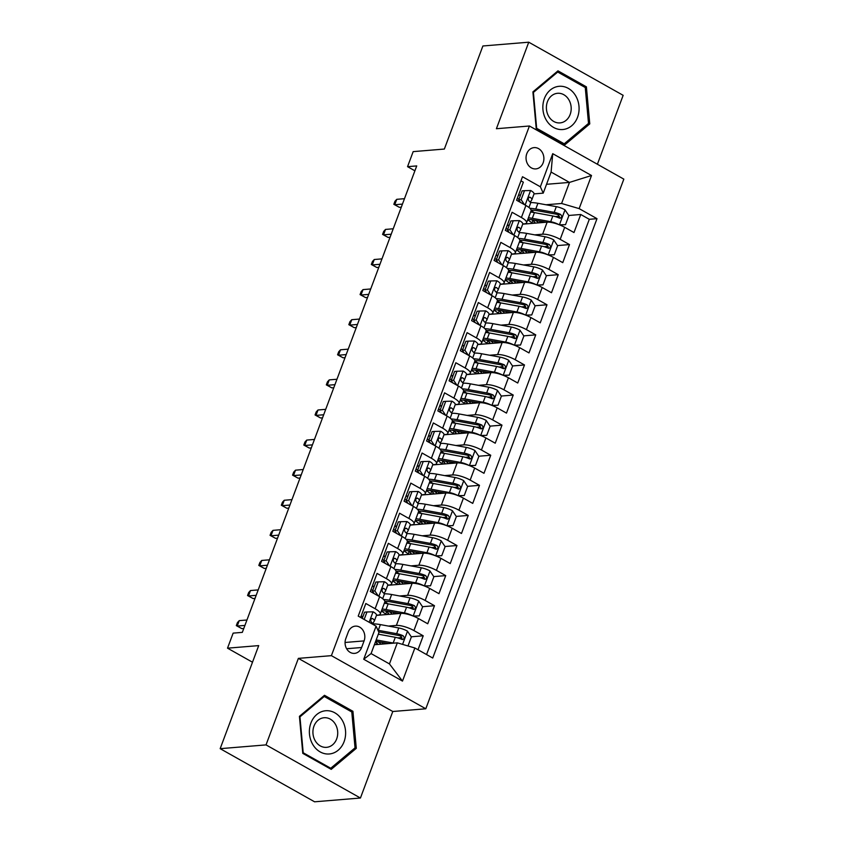 <?xml version="1.0" encoding="UTF-8"?>
<svg xmlns="http://www.w3.org/2000/svg" width="844" height="844" viewBox="0 0 844 844"><rect width="100%" height="100%" fill="white"/><g stroke="black" fill="none" stroke-linecap="round" stroke-linejoin="round"><path stroke-width="1.27" d="M526.804 153.661A10.677 8.915 85.3 0 0 535.845 168.905A10.677 8.915 85.3 0 0 543.135 162.85A10.677 8.915 85.3 0 0 534.094 147.616A10.677 8.915 85.3 0 0 526.804 153.661M597.394 164.242L623.157 95.33L528.755 42.2L482.895 45.977L444.355 149.05L413.17 151.625L407.546 166.669L414.889 170.804M425.798 708.781L623.832 179.128L529.42 125.999L331.397 655.651L425.798 708.781L392.787 711.503L298.375 658.373L266.029 744.893L360.43 798.023L392.787 711.503M360.43 798.023L314.58 801.8L220.168 748.67L258.707 645.607L227.521 648.171L252.493 662.224M266.029 744.893L220.168 748.67M520.959 180.848L523.343 182.188L516.591 200.239L525.907 205.482L521.402 217.52A13.356 3.619 20.5 0 1 526.572 222.795A13.356 3.619 20.5 0 1 524.272 223.871L522.784 223.987M521.402 217.52L512.086 212.277L505.334 230.338L514.65 235.571L510.156 247.608A13.356 3.619 20.5 0 1 515.315 252.894A13.356 3.619 20.5 0 1 513.015 253.96L511.527 254.086M510.156 247.608L500.84 242.376L494.088 260.427L503.404 265.67L498.899 277.708A13.356 3.619 20.5 0 1 504.068 282.983A13.356 3.619 20.5 0 1 501.769 284.059L500.281 284.175M498.899 277.708L489.583 272.464L482.831 290.526L492.147 295.759L487.653 307.796A13.356 3.619 20.5 0 1 492.812 313.082A13.356 3.619 20.5 0 1 490.512 314.147L489.024 314.274M487.653 307.796L478.337 302.563L471.585 320.614L480.901 325.858L476.396 337.895A13.356 3.619 20.5 0 1 481.565 343.17A13.356 3.619 20.5 0 1 479.265 344.246L477.778 344.363M476.396 337.895L467.08 332.652L460.328 350.714L469.644 355.946L465.149 367.984A13.356 3.619 20.5 0 1 470.308 373.27A13.356 3.619 20.5 0 1 468.009 374.335L466.521 374.462M465.149 367.984L455.834 362.751L449.082 380.802L458.397 386.046L453.893 398.083A13.356 3.619 20.5 0 1 459.062 403.358A13.356 3.619 20.5 0 1 456.762 404.434L455.275 404.55M453.893 398.083L444.577 392.84L437.825 410.901L447.141 416.134L442.646 428.172A13.356 3.619 20.5 0 1 447.805 433.457A13.356 3.619 20.5 0 1 445.505 434.523L444.018 434.649M442.646 428.172L433.331 422.939L426.579 440.99L435.894 446.233L431.389 458.271A13.356 3.619 20.5 0 1 436.559 463.546A13.356 3.619 20.5 0 1 434.259 464.622L432.772 464.738M431.389 458.271L422.074 453.028L415.322 471.089L424.637 476.322L420.143 488.359A13.356 3.619 20.5 0 1 425.302 493.645A13.356 3.619 20.5 0 1 423.002 494.711L421.515 494.837M420.143 488.359L410.828 483.127L404.076 501.178L413.391 506.421L408.886 518.459A13.356 3.619 20.5 0 1 414.056 523.734A13.356 3.619 20.5 0 1 411.756 524.81L410.268 524.926M408.886 518.459L399.571 513.215L392.819 531.277L402.134 536.51L397.64 548.547A13.356 3.619 20.5 0 1 402.799 553.833A13.356 3.619 20.5 0 1 400.499 554.898L399.012 555.025M397.64 548.547L388.324 543.314L381.572 561.365L390.888 566.609L386.383 578.646A13.356 3.619 20.5 0 1 391.553 583.921A13.356 3.619 20.5 0 1 389.253 584.997L387.765 585.114M386.383 578.646L377.068 573.403L370.316 591.465L379.631 596.697A13.356 3.619 20.5 0 1 384.801 601.983L380.296 614.021A13.356 3.619 20.5 0 1 377.996 615.086L376.508 615.213M418.012 649.753L423.224 635.806L411.25 636.787M401.881 637.568L397.798 637.906M364.175 619.454L366.971 611.974L373.196 611.837A8.841 2.395 20.5 0 1 376.498 615.265A8.841 2.395 20.5 0 1 376.435 615.392L400.868 613.388A13.356 3.619 20.5 0 1 418.413 618.525L427.729 623.769L434.481 605.707L422.506 606.699M413.138 607.469L409.055 607.807M387.691 585.303L412.125 583.299A13.356 3.619 -159.5 0 1 429.67 588.437L438.975 593.67L445.727 575.619L433.753 576.6M424.384 577.38L420.301 577.718M389.474 551.786L387.09 551.987L383.714 561.017L386.098 560.817L389.474 551.786L395.699 551.649A8.841 2.395 20.5 0 1 399.001 555.078A8.841 2.395 20.5 0 1 398.938 555.194L423.371 553.2A13.356 3.619 -159.5 0 1 440.916 558.338L450.232 563.581L456.984 545.519L445.01 546.511M435.641 547.281L431.558 547.619M400.721 521.697L398.336 521.887L394.96 530.918L397.345 530.718L400.721 521.697L406.956 521.56A8.841 2.395 20.5 0 1 410.247 524.979A8.841 2.395 20.5 0 1 410.184 525.105L434.628 523.101A13.356 3.619 -159.5 0 1 452.173 528.249L461.478 533.482L468.23 515.431L456.256 516.412M446.887 517.193L442.805 517.53M421.451 495.027L445.875 493.012A13.356 3.619 -159.5 0 1 463.419 498.15L472.735 503.393L479.487 485.332L467.513 486.323M458.144 487.093L454.061 487.431M423.224 461.51L420.839 461.7L417.463 470.73L419.848 470.53L423.224 461.51L429.459 461.373A8.841 2.395 20.5 0 1 432.75 464.791A8.841 2.395 20.5 0 1 432.687 464.917L457.131 462.913A13.356 3.619 -159.5 0 1 474.676 468.061L483.981 473.294L490.733 455.243L478.759 456.224M469.391 457.005L465.308 457.342M434.481 431.411L432.096 431.611L428.72 440.642L431.105 440.441L434.481 431.411L440.705 431.273A8.841 2.395 20.5 0 1 444.007 434.702A8.841 2.395 20.5 0 1 443.944 434.818L468.378 432.824A13.356 3.619 -159.5 0 1 485.922 437.962L495.238 443.205L501.99 425.144L490.016 426.136M480.647 426.906L476.565 427.243M445.727 401.322L443.343 401.512L439.967 410.543L442.351 410.342L445.727 401.322L451.962 401.185A8.841 2.395 20.5 0 1 455.254 404.603A8.841 2.395 20.5 0 1 455.19 404.73L479.635 402.725A13.356 3.619 -159.5 0 1 497.179 407.874L506.484 413.106L513.236 395.055L501.262 396.036M491.894 396.817L487.811 397.155M456.984 371.223L454.599 371.423L451.223 380.454L453.608 380.254L456.984 371.223L463.208 371.086A8.841 2.395 20.5 0 1 466.51 374.514A8.841 2.395 20.5 0 1 466.447 374.63L490.881 372.637A13.356 3.619 -159.5 0 1 508.426 377.774L517.741 383.018L524.493 364.956L512.519 365.948M503.151 366.718L499.068 367.056M468.23 341.134L465.846 341.324L462.47 350.355L464.854 350.154L468.23 341.134L474.465 340.997A8.841 2.395 20.5 0 1 477.757 344.415A8.841 2.395 20.5 0 1 477.693 344.542L502.138 342.537A13.356 3.619 -159.5 0 1 519.682 347.686L528.988 352.919L535.74 334.868L523.765 335.849M514.397 336.629L510.314 336.967M479.487 311.035L477.103 311.236L473.727 320.266L476.111 320.066L479.487 311.035L485.711 310.898A8.841 2.395 20.5 0 1 489.014 314.327A8.841 2.395 20.5 0 1 488.95 314.443L513.384 312.449A13.356 3.619 -159.5 0 1 530.929 317.587L540.244 322.83L546.996 304.768L535.022 305.76M525.654 306.53L521.571 306.868M500.207 284.365L524.641 282.35A13.356 3.619 -159.5 0 1 542.186 287.498L551.491 292.731L558.243 274.68L546.268 275.661M536.9 276.442L532.817 276.769M501.99 250.847L499.606 251.048L496.23 260.079L498.614 259.878L501.99 250.847L508.215 250.71A8.841 2.395 20.5 0 1 511.517 254.139A8.841 2.395 20.5 0 1 511.453 254.255L535.887 252.261A13.356 3.619 -159.5 0 1 553.432 257.399L562.748 262.642L569.5 244.581L557.525 245.572M548.157 246.342L544.074 246.68M509.301 225.105L507.233 225.274M498.055 255.194L495.977 255.363M486.798 285.293L484.73 285.462M475.552 315.382L473.473 315.55M464.295 345.481L462.227 345.65M453.049 375.569L450.97 375.738M441.792 405.669L439.724 405.837M430.546 435.757L428.467 435.926M419.289 465.856L417.221 466.025M408.042 495.945L405.964 496.114M396.786 526.044L394.718 526.213M385.539 556.133L383.461 556.301M374.282 586.232L372.215 586.401M227.521 648.171L233.144 633.127L242.323 632.367L416.725 165.92L407.546 166.669M361.612 647.517L364.091 640.902A10.35 8.63 85.3 0 0 355.324 626.132A10.35 8.63 85.3 0 0 348.266 631.998L345.797 638.623A10.35 8.63 85.3 0 0 354.554 653.383A10.35 8.63 85.3 0 0 361.612 647.517L346.631 648.751M543.23 193.139L540.36 186.788L522.499 176.734L358.225 616.109L376.086 626.164L378.956 632.504L371.075 653.572L389.443 663.911L397.324 642.843L414.868 647.981L432.729 658.035L597.003 218.659L579.142 208.616L561.598 203.478L569.478 182.41L551.1 172.07L543.23 193.139L534.03 193.898M540.36 186.788L552.736 153.682L591.517 175.51L579.142 208.616M414.868 647.981L402.493 681.087L363.711 659.259L376.086 626.164M534.727 234.854L542.639 234.199A13.356 3.619 20.5 0 1 560.184 239.348L569.5 244.581M507.16 225.464L509.227 225.295M513.236 220.759L510.852 220.949L507.476 229.979L509.86 229.779L513.236 220.759L519.471 220.622A8.841 2.395 20.5 0 1 522.763 224.04A8.841 2.395 20.5 0 1 522.7 224.166L547.144 222.162L542.639 234.199M523.47 264.953L531.393 264.299A13.356 3.619 20.5 0 1 548.938 269.436L558.243 274.68M495.913 255.553L497.981 255.384M512.224 295.041L520.136 294.387A13.356 3.619 20.5 0 1 537.681 299.536L546.996 304.768M484.656 285.652L486.724 285.483M500.967 325.14L508.89 324.486A13.356 3.619 20.5 0 1 526.434 329.624L535.74 334.868M473.41 315.74L475.478 315.572M489.72 355.229L497.633 354.575A13.356 3.619 20.5 0 1 515.178 359.723L524.493 364.956M462.153 345.84L464.221 345.671M478.464 385.328L486.387 384.674A13.356 3.619 20.5 0 1 503.931 389.812L513.236 395.055M450.896 375.928L452.975 375.759M467.217 415.417L475.13 414.763A13.356 3.619 20.5 0 1 492.674 419.911L501.99 425.144M439.65 406.027L441.718 405.858M455.96 445.516L463.883 444.862A13.356 3.619 20.5 0 1 481.428 450L490.733 455.243M428.393 436.116L430.472 435.947M444.714 475.605L452.627 474.95A13.356 3.619 20.5 0 1 470.171 480.099L479.487 485.332M417.147 466.215L419.215 466.046M433.457 505.704L441.38 505.05A13.356 3.619 20.5 0 1 458.925 510.187L468.23 515.431M405.89 496.304L407.968 496.135M422.211 535.792L430.123 535.138A13.356 3.619 20.5 0 1 447.668 540.287L456.984 545.519M394.644 526.403L396.712 526.234M410.954 565.891L418.877 565.237A13.356 3.619 20.5 0 1 436.422 570.375L445.727 575.619M383.387 556.491L385.465 556.323M399.708 595.98L407.62 595.336A13.356 3.619 20.5 0 1 425.165 600.474L434.481 605.707M372.141 586.591L374.208 586.422M363.036 616.32L360.958 616.489M360.884 616.69L362.962 616.51M388.451 626.079L396.374 625.425A13.356 3.619 20.5 0 1 413.919 630.563L423.224 635.806M426.558 654.564L589.302 219.303L580.746 214.492L568.772 215.473M547.144 222.162A13.356 3.619 -159.5 0 1 564.689 227.31L573.994 232.543L580.746 214.492M360.599 617.449L365.821 603.502L375.126 608.735A13.356 3.619 20.5 0 1 380.296 614.021M520.558 195.006L518.48 195.175M374.377 644.742L397.324 642.843M298.375 658.373L331.397 655.651M528.755 42.2L496.409 128.721L529.42 125.999M546.532 184.298L569.478 182.41L591.517 175.51M545.973 204.765L561.598 203.478M559.403 216.254L555.32 216.581M385.782 614.031L386.636 611.742M397.028 583.932L397.893 581.643M391.553 583.921L396.047 571.884A13.356 3.619 -159.5 0 0 390.888 566.609M408.285 553.843L409.14 551.554M402.799 553.833L407.304 541.795A13.356 3.619 -159.5 0 0 402.134 536.51M419.531 523.744L420.396 521.455M414.056 523.734L418.55 511.696A13.356 3.619 -159.5 0 0 413.391 506.421M430.788 493.656L431.643 491.366M425.302 493.645L429.807 481.607A13.356 3.619 -159.5 0 0 424.637 476.322M442.034 463.556L442.9 461.267M436.559 463.546L441.064 451.508A13.356 3.619 -159.5 0 0 435.894 446.233M453.291 433.468L454.146 431.178M447.805 433.457L452.31 421.42A13.356 3.619 -159.5 0 0 447.141 416.134M464.538 403.369L465.403 401.079M459.062 403.358L463.567 391.321A13.356 3.619 -159.5 0 0 458.397 386.046M475.794 373.28L476.649 370.991M470.308 373.27L474.813 361.232A13.356 3.619 -159.5 0 0 469.644 355.946M487.041 343.181L487.906 340.892M481.565 343.17L486.07 331.133A13.356 3.619 -159.5 0 0 480.901 325.858M498.298 313.092L499.152 310.803M492.812 313.082L497.316 301.044A13.356 3.619 -159.5 0 0 492.147 295.759M509.544 282.993L510.409 280.704M504.068 282.983L508.573 270.945A13.356 3.619 -159.5 0 0 503.404 265.67M520.801 252.905L521.655 250.615M515.315 252.894L519.82 240.857A13.356 3.619 -159.5 0 0 514.65 235.571M532.047 222.805L532.912 220.516M589.302 219.303L597.003 218.659M526.572 222.795L531.076 210.757A13.356 3.619 -159.5 0 0 525.907 205.482M371.075 653.572L363.711 659.259M389.443 663.911L402.493 681.087M552.736 153.682L551.1 172.07M356.295 748.333L352.929 711.292L324.497 695.298L299.43 716.334L302.785 753.375L331.217 769.369L356.295 748.333L354.29 748.501M557.968 70.843L532.902 91.89L536.256 128.921L564.689 144.925L589.766 123.889L586.401 86.848L557.968 70.843M350.872 711.46L352.929 711.292M584.343 87.016L586.401 86.848M587.762 124.047L589.766 123.889M366.971 611.974L364.587 612.174L362.266 618.378M372.742 623.558L374.293 621.1A8.841 2.395 -159.5 0 0 374.356 620.984A8.841 2.395 -159.5 0 0 372.742 618.652L372.046 618.452M371.307 618.768L372.742 618.652C370.632 618.726 370.178 619.929 371.392 622.26A8.841 2.395 20.5 0 1 373.037 624.444M244.918 625.415L237.217 626.048L241.817 628.632L236.309 625.615L237.217 626.048L239.242 620.635L246.944 620.002M241.817 628.632L243.779 628.474M236.309 625.615L237.428 622.608L239.242 620.635M407.99 645.976L411.366 636.956L407.388 631.08A8.841 2.395 -159.5 0 0 398.79 627.968L380.391 624.602A25.531 6.921 -159.5 0 0 372.942 623.906M393.779 643.139A8.841 2.395 -159.5 0 0 393.167 643.022L376.181 639.91M388.504 643.571L376.667 641.408A21.195 5.75 -159.5 0 0 375.685 641.24M375.337 644.616L376.308 644.531A6.172 1.677 -159.5 0 0 377.373 644.035A6.172 1.677 -159.5 0 0 375.453 641.873M377.711 641.598A10.518 2.849 20.5 0 1 381.013 644.194M378.323 634.192L395.308 637.304A8.841 2.395 20.5 0 1 401.755 639.351C404.476 639.224 404.92 638.022 403.105 635.743A8.841 2.395 -159.5 0 0 396.659 633.686L378.26 630.32A25.531 6.921 -159.5 0 0 377.943 630.268M378.65 631.829A21.195 5.75 20.5 0 1 380.148 632.082L398.547 635.448A4.505 1.224 20.5 0 1 400.467 635.954L401.871 638.254M374.599 644.162A21.195 5.75 -159.5 0 0 375.401 644.658M401.755 639.351L402.736 639.53M310.908 723.034A21.691 18.104 85.3 0 0 320.182 751.92A21.691 18.104 85.3 0 0 344.078 741.697A21.691 18.104 85.3 0 0 334.804 712.8A21.691 18.104 85.3 0 0 310.908 723.034M313.968 726.156A14.854 12.386 85.3 0 0 326.544 747.341A14.854 12.386 85.3 0 0 336.672 738.933A14.854 12.386 85.3 0 0 324.096 717.738A14.854 12.386 85.3 0 0 313.968 726.156M351.79 711.977L355.039 747.868L330.743 768.251L303.196 752.753L299.947 716.862L324.244 696.479L351.79 711.977M329.413 768.367L330.743 768.251M322.967 696.585L324.244 696.479M546.342 120.186A21.691 18.104 85.3 0 0 571.673 125.777A21.691 18.104 85.3 0 0 575.587 95.646A21.691 18.104 85.3 0 0 550.256 90.055A21.691 18.104 85.3 0 0 546.342 120.186M548.779 116.493A14.854 12.386 85.3 0 0 560.015 122.897A14.854 12.386 85.3 0 0 570.122 114.552A14.854 12.386 85.3 0 0 568.803 99.687A14.854 12.386 85.3 0 0 557.567 93.294A14.854 12.386 85.3 0 0 547.461 101.639A14.854 12.386 85.3 0 0 548.779 116.493M557.715 72.025L585.261 87.533L588.511 123.414L564.214 143.807L536.668 128.299L533.419 92.418L557.715 72.025L556.439 72.13M562.885 143.913L564.214 143.807M378.217 581.885L375.833 582.075L372.457 591.106L374.841 590.905L378.217 581.885L384.453 581.748A8.841 2.395 20.5 0 1 387.744 585.166A8.841 2.395 20.5 0 1 387.681 585.293M372.816 590.156A21.195 5.75 20.5 0 1 370.906 589.893M374.841 590.905L378.228 595.906M374.166 593.627L372.457 591.106M383.988 593.469L385.55 591.011A8.841 2.395 -159.5 0 0 385.602 590.884A8.841 2.395 -159.5 0 0 383.999 588.553L383.292 588.352M382.554 588.679L383.999 588.553C381.878 588.627 381.435 589.829 382.648 592.171A8.841 2.395 20.5 0 1 384.252 594.503A8.841 2.395 20.5 0 1 384.199 594.619M256.175 595.326L248.474 595.959L253.063 598.544L247.556 595.526L248.474 595.959L250.499 590.547L258.201 589.903M253.063 598.544L255.025 598.385M247.556 595.526L248.685 592.52L250.499 590.547M384.062 560.068A21.195 5.75 20.5 0 1 382.153 559.804M386.098 560.817L389.474 565.818M385.413 563.528L383.714 561.017M395.245 563.37L396.796 560.912A8.841 2.395 -159.5 0 0 396.859 560.796A8.841 2.395 -159.5 0 0 395.245 558.464L394.549 558.264M393.81 558.58L395.245 558.464C393.135 558.538 392.682 559.741 393.895 562.072A8.841 2.395 20.5 0 1 395.509 564.404A8.841 2.395 20.5 0 1 395.446 564.53M267.421 565.227L259.72 565.86L264.32 568.445L258.813 565.427L259.72 565.86L261.745 560.448L269.447 559.815M264.32 568.445L266.282 568.286M258.813 565.427L259.931 562.42L261.745 560.448M395.319 529.969A21.195 5.75 20.5 0 1 393.409 529.705M397.345 530.718L400.731 535.718M396.669 533.44L394.96 530.918M406.491 533.281L408.053 530.823A8.841 2.395 -159.5 0 0 408.106 530.697A8.841 2.395 -159.5 0 0 406.502 528.365L405.795 528.165M405.067 528.492L406.502 528.365C404.381 528.439 403.938 529.642 405.152 531.984A8.841 2.395 20.5 0 1 406.755 534.315A8.841 2.395 20.5 0 1 406.702 534.431M278.678 535.138L270.977 535.771L275.566 538.356L270.059 535.339L270.977 535.771L273.002 530.359L280.704 529.716M275.566 538.356L277.528 538.198M270.059 535.339L271.188 532.332L273.002 530.359M411.977 491.598L409.593 491.799L406.217 500.83L408.601 500.629L411.977 491.598L418.202 491.461A8.841 2.395 20.5 0 1 421.504 494.89A8.841 2.395 20.5 0 1 421.441 495.006M406.565 499.88A21.195 5.75 20.5 0 1 404.656 499.616M408.601 500.629L411.977 505.63M407.916 503.341L406.217 500.83M417.748 503.182L419.299 500.724A8.841 2.395 -159.5 0 0 419.362 500.608A8.841 2.395 -159.5 0 0 417.748 498.276L417.052 498.076M416.314 498.393L417.748 498.276C415.638 498.35 415.185 499.553 416.398 501.885A8.841 2.395 20.5 0 1 418.012 504.216A8.841 2.395 20.5 0 1 417.949 504.343M289.925 505.039L282.223 505.672L286.823 508.257L281.316 505.239L282.223 505.672L284.249 500.26L291.95 499.627M286.823 508.257L288.785 508.099M281.316 505.239L282.434 502.233L284.249 500.26M413.011 616.036L419.236 615.898L422.612 606.868L418.635 600.981A8.841 2.395 -159.5 0 0 410.047 597.879L391.648 594.514A25.531 6.921 -159.5 0 0 384.189 593.807M384.896 601.413A21.195 5.75 -159.5 0 0 387.881 603.787M412.79 615.909A8.841 2.395 -159.5 0 0 404.424 612.923L386.024 609.558A25.531 6.921 -159.5 0 0 382.174 608.999M399.75 613.482L387.913 611.309A21.195 5.75 -159.5 0 0 381.53 610.739M419.236 615.898L413.444 616.162M386.584 614.516L387.554 614.443A6.172 1.677 -159.5 0 0 388.62 613.947A6.172 1.677 -159.5 0 0 386.309 611.541A25.531 6.921 -159.5 0 1 385.212 610.908M388.968 611.51A10.518 2.849 20.5 0 1 392.27 614.094M384.315 603.291A25.531 6.921 20.5 0 1 388.156 603.84L406.555 607.205A8.841 2.395 20.5 0 1 413.011 609.252C415.723 609.136 416.176 607.933 414.362 605.644A8.841 2.395 -159.5 0 0 407.905 603.597L389.506 600.232A25.531 6.921 -159.5 0 0 383.63 599.535M384.853 601.413A21.195 5.75 20.5 0 1 391.405 601.983L409.804 605.348A4.505 1.224 20.5 0 1 411.724 605.865L413.117 608.165M381.499 610.824A21.195 5.75 -159.5 0 0 386.657 614.559M413.011 609.252L413.982 609.431M424.268 585.936L430.493 585.799L433.869 576.769L429.891 570.892A8.841 2.395 -159.5 0 0 421.293 567.78L402.894 564.414A25.531 6.921 -159.5 0 0 395.446 563.718M396.152 571.325A21.195 5.75 -159.5 0 0 399.128 573.698M424.036 585.82A8.841 2.395 -159.5 0 0 415.67 582.835L397.271 579.459A25.531 6.921 -159.5 0 0 393.431 578.91M411.007 583.383L399.17 581.221A21.195 5.75 -159.5 0 0 392.776 580.64M430.493 585.799L424.69 586.074M397.841 584.428L398.811 584.343A6.172 1.677 -159.5 0 0 399.877 583.848A6.172 1.677 -159.5 0 0 397.556 581.453A25.531 6.921 -159.5 0 1 396.469 580.809M400.214 581.41A10.518 2.849 20.5 0 1 403.516 584.006M395.562 573.192A25.531 6.921 20.5 0 1 399.412 573.741L417.812 577.117A8.841 2.395 20.5 0 1 424.258 579.163C426.98 579.037 427.423 577.834 425.608 575.555A8.841 2.395 -159.5 0 0 419.162 573.498L400.763 570.133A25.531 6.921 -159.5 0 0 394.887 569.436M396.1 571.325A21.195 5.75 20.5 0 1 402.651 571.894L421.05 575.26A4.505 1.224 20.5 0 1 422.971 575.766L424.374 578.066M392.745 580.735A21.195 5.75 -159.5 0 0 397.904 584.47M424.258 579.163L425.239 579.343M435.515 555.848L441.739 555.711L445.115 546.68L441.138 540.793A8.841 2.395 -159.5 0 0 432.55 537.691L414.151 534.326A25.531 6.921 -159.5 0 0 406.692 533.619M407.399 541.226A21.195 5.75 -159.5 0 0 410.384 543.599M435.293 555.721A8.841 2.395 -159.5 0 0 426.927 552.736L408.528 549.37A25.531 6.921 -159.5 0 0 404.677 548.811M422.253 553.295L410.416 551.121A21.195 5.75 -159.5 0 0 404.033 550.552M441.739 555.711L435.947 555.974M409.087 554.329L410.068 554.255A6.172 1.677 -159.5 0 0 411.123 553.759A6.172 1.677 -159.5 0 0 408.812 551.354A25.531 6.921 -159.5 0 1 407.715 550.721M411.471 551.322A10.518 2.849 20.5 0 1 414.773 553.907M406.819 543.103A25.531 6.921 20.5 0 1 410.659 543.652L429.058 547.017A8.841 2.395 20.5 0 1 435.515 549.064C438.226 548.948 438.68 547.745 436.865 545.456A8.841 2.395 -159.5 0 0 430.408 543.409L412.009 540.044A25.531 6.921 -159.5 0 0 406.133 539.348M407.357 541.226A21.195 5.75 20.5 0 1 413.908 541.795L432.307 545.161A4.505 1.224 20.5 0 1 434.227 545.678L435.62 547.978M404.002 550.636A21.195 5.75 -159.5 0 0 409.161 554.371M435.515 549.064L436.485 549.244M446.771 525.749L452.996 525.612L456.372 516.581L452.395 510.704A8.841 2.395 -159.5 0 0 443.807 507.592L425.397 504.227A25.531 6.921 -159.5 0 0 417.949 503.53M418.656 511.137A21.195 5.75 -159.5 0 0 421.631 513.511M446.539 525.633A8.841 2.395 -159.5 0 0 438.173 522.647L419.774 519.271A25.531 6.921 -159.5 0 0 415.934 518.722M433.51 523.196L421.673 521.033A21.195 5.75 -159.5 0 0 415.28 520.453M452.996 525.612L447.193 525.886M420.344 524.24L421.314 524.156A6.172 1.677 -159.5 0 0 422.38 523.66A6.172 1.677 -159.5 0 0 420.059 521.265A25.531 6.921 -159.5 0 1 418.972 520.621M422.717 521.223A10.518 2.849 20.5 0 1 426.03 523.818M418.065 513.004A25.531 6.921 20.5 0 1 421.916 513.553L440.315 516.929A8.841 2.395 20.5 0 1 446.761 518.976C449.483 518.849 449.926 517.646 448.111 515.367A8.841 2.395 -159.5 0 0 441.665 513.31L423.266 509.945A25.531 6.921 -159.5 0 0 417.39 509.248M418.603 511.137A21.195 5.75 20.5 0 1 425.154 511.707L443.554 515.072A4.505 1.224 20.5 0 1 445.474 515.578L446.877 517.878M415.248 520.548A21.195 5.75 -159.5 0 0 420.407 524.282M446.761 518.976L447.742 519.155M417.822 469.781A21.195 5.75 20.5 0 1 415.913 469.517M419.848 470.53L423.234 475.531M419.173 473.252L417.463 470.73M428.995 473.094L430.556 470.635A8.841 2.395 -159.5 0 0 430.609 470.509A8.841 2.395 -159.5 0 0 429.005 468.177L428.298 467.977M427.57 468.304L429.005 468.177C426.885 468.251 426.442 469.454 427.655 471.796A8.841 2.395 20.5 0 1 429.258 474.128A8.841 2.395 20.5 0 1 429.206 474.244M301.181 474.95L293.48 475.583L298.069 478.168L292.562 475.151L293.48 475.583L295.505 470.171L303.207 469.528M298.069 478.168L300.031 478.01M292.562 475.151L293.691 472.144L295.505 470.171M458.018 495.66L464.242 495.523L467.618 486.492L463.641 480.605A8.841 2.395 -159.5 0 0 455.053 477.504L436.654 474.138A25.531 6.921 -159.5 0 0 429.195 473.431M429.902 481.038A21.195 5.75 -159.5 0 0 432.888 483.412M457.796 495.533A8.841 2.395 -159.5 0 0 449.43 492.548L431.031 489.182A25.531 6.921 -159.5 0 0 427.18 488.623M444.756 493.107L432.919 490.934A21.195 5.75 -159.5 0 0 426.536 490.364M464.242 495.523L458.45 495.787M431.59 494.141L432.571 494.067A6.172 1.677 -159.5 0 0 433.626 493.571A6.172 1.677 -159.5 0 0 431.316 491.166A25.531 6.921 -159.5 0 1 430.218 490.533M433.974 491.134A10.518 2.849 20.5 0 1 437.276 493.719M429.322 482.916A25.531 6.921 20.5 0 1 433.162 483.464L451.561 486.83A8.841 2.395 20.5 0 1 458.018 488.876C460.729 488.76 461.183 487.558 459.368 485.268A8.841 2.395 -159.5 0 0 452.911 483.222L434.512 479.856A25.531 6.921 -159.5 0 0 428.636 479.16M429.86 481.038A21.195 5.75 20.5 0 1 436.411 481.607L454.81 484.973A4.505 1.224 20.5 0 1 456.731 485.49L458.123 487.79M426.505 490.448A21.195 5.75 -159.5 0 0 431.664 494.183M458.018 488.876L458.988 489.056M429.068 439.692A21.195 5.75 20.5 0 1 427.159 439.429M431.105 440.441L434.481 445.442M430.419 443.153L428.72 440.642M440.251 442.994L441.802 440.536A8.841 2.395 -159.5 0 0 441.866 440.42A8.841 2.395 -159.5 0 0 440.251 438.089L439.555 437.888M438.817 438.205L440.251 438.089C438.142 438.163 437.688 439.365 438.901 441.697A8.841 2.395 20.5 0 1 440.515 444.028A8.841 2.395 20.5 0 1 440.452 444.155M312.428 444.851L304.726 445.484L309.326 448.069L303.819 445.052L304.726 445.484L306.752 440.072L314.453 439.439M309.326 448.069L311.288 447.911M303.819 445.052L304.937 442.045L306.752 440.072M440.325 409.593A21.195 5.75 20.5 0 1 438.416 409.329M442.351 410.342L445.737 415.343M441.676 413.064L439.967 410.543M451.498 412.906L453.059 410.448A8.841 2.395 -159.5 0 0 453.112 410.321A8.841 2.395 -159.5 0 0 451.508 407.99L450.801 407.789M450.074 408.116L451.508 407.99C449.388 408.063 448.945 409.266 450.158 411.608A8.841 2.395 20.5 0 1 451.762 413.94A8.841 2.395 20.5 0 1 451.709 414.056M323.685 414.763L315.983 415.396L320.572 417.98L315.065 414.963L315.983 415.396L318.009 409.984L325.71 409.34M320.572 417.98L322.535 417.822M315.065 414.963L316.194 411.956L318.009 409.984M451.572 379.505A21.195 5.75 20.5 0 1 449.662 379.241M453.608 380.254L456.984 385.254M452.922 382.965L451.223 380.454M462.755 382.807L464.305 380.349A8.841 2.395 -159.5 0 0 464.369 380.233A8.841 2.395 -159.5 0 0 462.755 377.901L462.058 377.701M461.32 378.017L462.755 377.901C460.645 377.975 460.191 379.178 461.404 381.509A8.841 2.395 20.5 0 1 463.018 383.841A8.841 2.395 20.5 0 1 462.955 383.967M334.931 384.664L327.229 385.297L331.829 387.881L326.322 384.864L327.229 385.297L329.255 379.884L336.956 379.251M331.829 387.881L333.791 387.723M326.322 384.864L327.44 381.857L329.255 379.884M462.828 349.405A21.195 5.75 20.5 0 1 460.919 349.142M464.854 350.154L468.241 355.155M464.179 352.876L462.47 350.355M474.001 352.718L475.562 350.26A8.841 2.395 -159.5 0 0 475.615 350.133A8.841 2.395 -159.5 0 0 474.012 347.802L473.305 347.601M472.577 347.928L474.012 347.802C471.891 347.876 471.448 349.078 472.661 351.421A8.841 2.395 20.5 0 1 474.265 353.752A8.841 2.395 20.5 0 1 474.212 353.868M346.188 354.575L338.486 355.208L343.075 357.793L337.568 354.775L338.486 355.208L340.512 349.796L348.213 349.152M343.075 357.793L345.038 357.634M337.568 354.775L338.697 351.769L340.512 349.796M474.075 319.317A21.195 5.75 20.5 0 1 472.165 319.053M476.111 320.066L479.487 325.067M475.425 322.777L473.727 320.266M485.258 322.619L486.809 320.161A8.841 2.395 -159.5 0 0 486.872 320.045A8.841 2.395 -159.5 0 0 485.258 317.713L484.561 317.513M483.823 317.829L485.258 317.713C483.148 317.787 482.694 318.99 483.907 321.321A8.841 2.395 20.5 0 1 485.522 323.653A8.841 2.395 20.5 0 1 485.458 323.779M357.434 324.476L349.732 325.109L354.332 327.694L348.825 324.676L349.732 325.109L351.758 319.697L359.46 319.064M354.332 327.694L356.295 327.535M348.825 324.676L349.943 321.669L351.758 319.697M469.275 465.561L475.499 465.424L478.875 456.393L474.898 450.517A8.841 2.395 -159.5 0 0 466.31 447.404L447.9 444.039A25.531 6.921 -159.5 0 0 440.452 443.343M441.159 450.949A21.195 5.75 -159.5 0 0 444.134 453.323M469.042 465.445A8.841 2.395 -159.5 0 0 460.676 462.459L442.277 459.083A25.531 6.921 -159.5 0 0 438.437 458.535M456.013 463.008L444.176 460.845A21.195 5.75 -159.5 0 0 437.783 460.265M475.499 465.424L469.697 465.698M442.847 464.052L443.817 463.968A6.172 1.677 -159.5 0 0 444.883 463.472A6.172 1.677 -159.5 0 0 442.562 461.077A25.531 6.921 -159.5 0 1 441.475 460.434M445.221 461.035A10.518 2.849 20.5 0 1 448.533 463.63M440.568 452.817A25.531 6.921 20.5 0 1 444.419 453.365L462.818 456.741A8.841 2.395 20.5 0 1 469.264 458.788C471.986 458.661 472.429 457.459 470.614 455.18A8.841 2.395 -159.5 0 0 464.168 453.122L445.769 449.757A25.531 6.921 -159.5 0 0 439.893 449.061M441.106 450.949A21.195 5.75 20.5 0 1 447.658 451.519L466.057 454.884A4.505 1.224 20.5 0 1 467.977 455.391L469.38 457.691M437.751 460.36A21.195 5.75 -159.5 0 0 442.91 464.094M469.264 458.788L470.245 458.967M480.521 435.472L486.745 435.335L490.121 426.304L486.144 420.417A8.841 2.395 -159.5 0 0 477.556 417.316L459.157 413.95A25.531 6.921 -159.5 0 0 451.698 413.243M480.637 427.602L479.234 425.302A4.505 1.224 20.5 0 0 477.314 424.785L458.914 421.42A21.195 5.75 20.5 0 0 452.363 420.85A21.195 5.75 -159.5 0 0 455.391 423.224M480.299 435.346A8.841 2.395 -159.5 0 0 471.933 432.36L453.534 428.995A25.531 6.921 -159.5 0 0 449.683 428.435M467.259 432.919L455.422 430.746A21.195 5.75 -159.5 0 0 449.04 430.176M486.745 435.335L480.953 435.599M454.093 433.953L455.074 433.879A6.172 1.677 -159.5 0 0 456.129 433.383A6.172 1.677 -159.5 0 0 453.819 430.978A25.531 6.921 -159.5 0 1 452.722 430.345M456.477 430.946A10.518 2.849 20.5 0 1 459.78 433.531M451.825 422.728A25.531 6.921 20.5 0 1 455.665 423.277L474.064 426.642A8.841 2.395 20.5 0 1 480.521 428.689C483.232 428.573 483.686 427.37 481.871 425.081A8.841 2.395 -159.5 0 0 475.415 423.034L457.015 419.668A25.531 6.921 -159.5 0 0 451.139 418.972M449.008 430.261A21.195 5.75 -159.5 0 0 454.167 433.995M480.521 428.689L481.502 428.868M491.778 405.373L498.002 405.236L501.378 396.205L497.401 390.329A8.841 2.395 -159.5 0 0 488.813 387.217L470.414 383.851A25.531 6.921 -159.5 0 0 462.955 383.155M463.662 390.761A21.195 5.75 -159.5 0 0 466.637 393.135M491.546 405.257A8.841 2.395 -159.5 0 0 483.179 402.272L464.78 398.896A25.531 6.921 -159.5 0 0 460.94 398.347M478.516 402.82L466.679 400.657A21.195 5.75 -159.5 0 0 460.286 400.077M498.002 405.236L492.2 405.51M465.35 403.865L466.321 403.78A6.172 1.677 -159.5 0 0 467.386 403.284A6.172 1.677 -159.5 0 0 465.065 400.889A25.531 6.921 -159.5 0 1 463.978 400.246M467.724 400.847A10.518 2.849 20.5 0 1 471.036 403.443M463.071 392.629A25.531 6.921 20.5 0 1 466.922 393.177L485.321 396.553A8.841 2.395 20.5 0 1 491.767 398.6C494.489 398.473 494.932 397.271 493.118 394.992A8.841 2.395 -159.5 0 0 486.671 392.935L468.272 389.569A25.531 6.921 -159.5 0 0 462.396 388.873M463.609 390.761A21.195 5.75 20.5 0 1 470.161 391.331L488.56 394.697A4.505 1.224 20.5 0 1 490.48 395.203L491.883 397.503M460.254 400.172A21.195 5.75 -159.5 0 0 465.413 403.907M491.767 398.6L492.748 398.779M503.024 375.285L509.248 375.147L512.624 366.117L508.647 360.23A8.841 2.395 -159.5 0 0 500.059 357.128L481.66 353.763A25.531 6.921 -159.5 0 0 474.201 353.056M474.908 360.662A21.195 5.75 -159.5 0 0 477.894 363.036M502.802 375.158A8.841 2.395 -159.5 0 0 494.436 372.172L476.037 368.807A25.531 6.921 -159.5 0 0 472.186 368.248M489.763 372.731L477.926 370.558A21.195 5.75 -159.5 0 0 471.543 369.988M509.248 375.147L503.457 375.411M476.596 373.765L477.577 373.692A6.172 1.677 -159.5 0 0 478.632 373.196A6.172 1.677 -159.5 0 0 476.322 370.79A25.531 6.921 -159.5 0 1 475.225 370.157M478.981 370.759A10.518 2.849 20.5 0 1 482.283 373.343M474.328 362.53A25.531 6.921 20.5 0 1 478.168 363.089L496.567 366.454A8.841 2.395 20.5 0 1 503.024 368.501C505.735 368.385 506.189 367.182 504.374 364.893A8.841 2.395 -159.5 0 0 497.918 362.846L479.519 359.481A25.531 6.921 -159.5 0 0 473.642 358.784M474.866 360.662A21.195 5.75 20.5 0 1 481.418 361.232L499.817 364.597A4.505 1.224 20.5 0 1 501.737 365.114L503.14 367.414M471.511 370.073A21.195 5.75 -159.5 0 0 476.67 373.808M503.024 368.501L504.005 368.68M514.281 345.185L520.505 345.048L523.881 336.017L519.904 330.141A8.841 2.395 -159.5 0 0 511.316 327.029L492.917 323.663A25.531 6.921 -159.5 0 0 485.458 322.967M486.165 330.574A21.195 5.75 -159.5 0 0 489.14 332.947M514.049 345.069A8.841 2.395 -159.5 0 0 505.683 342.084L487.283 338.708A25.531 6.921 -159.5 0 0 483.443 338.159M501.019 342.632L489.182 340.47A21.195 5.75 -159.5 0 0 482.789 339.889M520.505 345.048L514.703 345.323M487.853 343.677L488.824 343.592A6.172 1.677 -159.5 0 0 489.889 343.097A6.172 1.677 -159.5 0 0 487.568 340.702A25.531 6.921 -159.5 0 1 486.482 340.058M490.227 340.659A10.518 2.849 20.5 0 1 493.54 343.255M485.574 332.441A25.531 6.921 20.5 0 1 489.425 332.99L507.824 336.366A8.841 2.395 20.5 0 1 514.27 338.412C516.992 338.286 517.435 337.083 515.621 334.804A8.841 2.395 -159.5 0 0 509.175 332.747L490.775 329.382A25.531 6.921 -159.5 0 0 484.899 328.685M486.112 330.574A21.195 5.75 20.5 0 1 492.664 331.143L511.063 334.509A4.505 1.224 20.5 0 1 512.983 335.015L514.386 337.315M482.757 339.984A21.195 5.75 -159.5 0 0 487.916 343.719M514.27 338.412L515.251 338.592M490.733 280.947L488.349 281.136L484.973 290.167L487.357 289.967L490.733 280.947L496.968 280.809A8.841 2.395 20.5 0 1 500.26 284.228A8.841 2.395 20.5 0 1 500.197 284.354M485.332 289.218A21.195 5.75 20.5 0 1 483.422 288.954M487.357 289.967L490.744 294.967M486.682 292.689L484.973 290.167M496.504 292.53L498.065 290.072A8.841 2.395 -159.5 0 0 498.118 289.946A8.841 2.395 -159.5 0 0 496.515 287.614L495.808 287.414M495.08 287.741L496.515 287.614C494.394 287.688 493.951 288.891 495.164 291.233A8.841 2.395 20.5 0 1 496.768 293.564A8.841 2.395 20.5 0 1 496.715 293.68M368.691 294.387L360.989 295.02L365.579 297.605L360.072 294.588L360.989 295.02L363.015 289.608L370.716 288.964M365.579 297.605L367.541 297.447M360.072 294.588L361.2 291.581L363.015 289.608M525.527 315.097L531.752 314.96L535.128 305.929L531.15 300.042A8.841 2.395 -159.5 0 0 522.563 296.94L504.163 293.575A25.531 6.921 -159.5 0 0 496.705 292.868M497.411 300.475A21.195 5.75 -159.5 0 0 500.397 302.848M525.306 314.97A8.841 2.395 -159.5 0 0 516.939 311.985L498.54 308.619A25.531 6.921 -159.5 0 0 494.689 308.06M512.266 312.544L500.429 310.37A21.195 5.75 -159.5 0 0 494.046 309.801M531.752 314.96L525.96 315.223M499.099 313.578L500.081 313.504A6.172 1.677 -159.5 0 0 501.136 313.008A6.172 1.677 -159.5 0 0 498.825 310.603A25.531 6.921 -159.5 0 1 497.728 309.97M501.484 310.571A10.518 2.849 20.5 0 1 504.786 313.156M496.831 302.342A25.531 6.921 20.5 0 1 500.671 302.901L519.071 306.267A8.841 2.395 20.5 0 1 525.527 308.313C528.238 308.197 528.692 306.994 526.878 304.705A8.841 2.395 -159.5 0 0 520.421 302.658L502.022 299.293A25.531 6.921 -159.5 0 0 496.145 298.597M497.369 300.475A21.195 5.75 20.5 0 1 503.921 301.044L522.32 304.41A4.505 1.224 20.5 0 1 524.24 304.927L525.643 307.227M494.014 309.885A21.195 5.75 -159.5 0 0 499.173 313.62M525.527 308.313L526.508 308.493M496.588 259.129A21.195 5.75 20.5 0 1 494.668 258.865M498.614 259.878L501.99 264.879M497.928 262.589L496.23 260.079M507.761 262.431L509.312 259.973A8.841 2.395 -159.5 0 0 509.375 259.857A8.841 2.395 -159.5 0 0 507.761 257.525L507.065 257.325M506.326 257.642L507.761 257.525C505.651 257.599 505.197 258.802 506.411 261.134A8.841 2.395 20.5 0 1 508.025 263.465A8.841 2.395 20.5 0 1 507.961 263.592M379.937 264.288L372.236 264.921L376.835 267.506L371.328 264.488L372.236 264.921L374.261 259.509L381.963 258.876M376.835 267.506L378.798 267.348M371.328 264.488L372.447 261.482L374.261 259.509M536.784 284.998L543.009 284.861L546.384 275.83L542.407 269.953A8.841 2.395 -159.5 0 0 533.819 266.841L515.42 263.476A25.531 6.921 -159.5 0 0 507.961 262.779M508.668 270.386A21.195 5.75 -159.5 0 0 511.643 272.76M536.552 284.882A8.841 2.395 -159.5 0 0 528.186 281.896L509.787 278.52A25.531 6.921 -159.5 0 0 505.946 277.971M523.523 282.445L511.686 280.282A21.195 5.75 -159.5 0 0 505.292 279.702M543.009 284.861L537.206 285.135M510.356 283.489L511.327 283.405A6.172 1.677 -159.5 0 0 512.392 282.909A6.172 1.677 -159.5 0 0 510.071 280.514A25.531 6.921 -159.5 0 1 508.985 279.87M512.73 280.472A10.518 2.849 20.5 0 1 516.043 283.067M508.077 272.253A25.531 6.921 20.5 0 1 511.928 272.802L530.327 276.178A8.841 2.395 20.5 0 1 536.773 278.225C539.495 278.098 539.938 276.895 538.124 274.616A8.841 2.395 -159.5 0 0 531.678 272.559L513.279 269.194A25.531 6.921 -159.5 0 0 507.402 268.498M508.615 270.386A21.195 5.75 20.5 0 1 515.167 270.956L533.566 274.321A4.505 1.224 20.5 0 1 535.486 274.827L536.889 277.127M505.261 279.797A21.195 5.75 -159.5 0 0 510.42 283.531M536.773 278.225L537.755 278.404M507.835 229.03A21.195 5.75 20.5 0 1 505.925 228.766M509.86 229.779L513.247 234.78M509.185 232.501L507.476 229.979M519.007 232.343L520.569 229.885A8.841 2.395 -159.5 0 0 520.621 229.758A8.841 2.395 -159.5 0 0 519.018 227.426L518.311 227.226M517.583 227.553L519.018 227.426C516.897 227.5 516.454 228.703 517.667 231.045A8.841 2.395 20.5 0 1 519.282 233.377A8.841 2.395 20.5 0 1 519.218 233.493M391.194 234.199L383.492 234.832L388.082 237.417L382.575 234.4L383.492 234.832L385.518 229.42L393.22 228.777M388.082 237.417L390.044 237.259M382.575 234.4L383.703 231.393L385.518 229.42M548.03 254.909L554.265 254.772L557.631 245.741L553.653 239.854A8.841 2.395 -159.5 0 0 545.066 236.753L526.667 233.387A25.531 6.921 -159.5 0 0 519.208 232.68M519.915 240.287A21.195 5.75 -159.5 0 0 522.9 242.661M547.809 254.782A8.841 2.395 -159.5 0 0 539.443 251.797L521.043 248.431A25.531 6.921 -159.5 0 0 517.193 247.872M534.769 252.356L522.932 250.183A21.195 5.75 -159.5 0 0 516.549 249.613M554.265 254.772L548.463 255.036M521.603 253.39L522.584 253.316A6.172 1.677 -159.5 0 0 523.639 252.82A6.172 1.677 -159.5 0 0 521.328 250.415A25.531 6.921 -159.5 0 1 520.231 249.782M523.987 250.383A10.518 2.849 20.5 0 1 527.289 252.968M519.334 242.154A25.531 6.921 20.5 0 1 523.174 242.713L541.574 246.079A8.841 2.395 20.5 0 1 548.03 248.125C550.742 248.009 551.195 246.807 549.381 244.517A8.841 2.395 -159.5 0 0 542.924 242.471L524.525 239.105A25.531 6.921 -159.5 0 0 518.649 238.409M519.872 240.287A21.195 5.75 20.5 0 1 526.424 240.857L544.823 244.222A4.505 1.224 20.5 0 1 546.743 244.739L548.146 247.039M516.517 249.697A21.195 5.75 -159.5 0 0 521.676 253.432M548.03 248.125L549.011 248.305M524.493 190.66L522.109 190.86L518.733 199.891L521.117 199.69L524.493 190.66L530.718 190.522A8.841 2.395 20.5 0 1 534.02 193.951A8.841 2.395 20.5 0 1 533.957 194.067M519.092 198.931A21.195 5.75 20.5 0 1 517.172 198.678M521.117 199.69L524.493 204.691M520.432 202.402L518.733 199.891M530.264 202.243L531.815 199.785A8.841 2.395 -159.5 0 0 531.878 199.669A8.841 2.395 -159.5 0 0 530.264 197.338L529.568 197.137M528.829 197.454L530.264 197.338C528.154 197.412 527.7 198.614 528.914 200.946A8.841 2.395 20.5 0 1 530.528 203.277A8.841 2.395 20.5 0 1 530.465 203.404M402.44 204.1L394.739 204.733L399.339 207.318L393.832 204.301L394.739 204.733L396.764 199.321L404.466 198.688M399.339 207.318L401.301 207.16M393.832 204.301L394.95 201.294L396.764 199.321M559.287 224.81L565.512 224.673L568.888 215.642L564.91 209.766A8.841 2.395 -159.5 0 0 556.323 206.653L537.923 203.288A25.531 6.921 -159.5 0 0 530.465 202.592M531.171 210.198A21.195 5.75 -159.5 0 0 534.146 212.572M559.055 224.694A8.841 2.395 -159.5 0 0 550.689 221.708L532.29 218.332A25.531 6.921 -159.5 0 0 528.449 217.784M546.026 222.257L534.189 220.094A21.195 5.75 -159.5 0 0 527.795 219.514M565.512 224.673L559.709 224.947M532.859 223.301L533.83 223.217A6.172 1.677 -159.5 0 0 534.896 222.721A6.172 1.677 -159.5 0 0 532.575 220.326A25.531 6.921 -159.5 0 1 531.488 219.683M535.233 220.284A10.518 2.849 20.5 0 1 538.546 222.879M530.581 212.066A25.531 6.921 20.5 0 1 534.431 212.614L552.831 215.99A8.841 2.395 20.5 0 1 559.277 218.037C561.999 217.91 562.442 216.708 560.627 214.429A8.841 2.395 -159.5 0 0 554.181 212.371L535.782 209.006A25.531 6.921 -159.5 0 0 529.905 208.31M531.119 210.198A21.195 5.75 20.5 0 1 537.67 210.768L556.069 214.133A4.505 1.224 20.5 0 1 557.989 214.64L559.393 216.94M527.764 219.609A21.195 5.75 -159.5 0 0 532.923 223.343M559.277 218.037L560.258 218.216M535.887 252.261L531.393 264.299M524.641 282.35L520.136 294.387M513.384 312.449L508.89 324.486M502.138 342.537L497.633 354.575M490.881 372.637L486.387 384.674M479.635 402.725L475.13 414.763M468.378 432.824L463.883 444.862M457.131 462.913L452.627 474.95M445.875 493.012L441.38 505.05M434.628 523.101L430.123 535.138M423.371 553.2L418.877 565.237M412.125 583.299L407.62 595.336M400.868 613.388L396.374 625.425M418.413 618.525L413.919 630.563M564.689 227.31L560.184 239.348M553.432 257.399L548.938 269.436M542.186 287.498L537.681 299.536M530.929 317.587L526.434 329.624M519.682 347.686L515.178 359.723M508.426 377.774L503.931 389.812M497.179 407.874L492.674 419.911M485.922 437.962L481.428 450M474.676 468.061L470.171 480.099M463.419 498.15L458.925 510.187M452.173 528.249L447.668 540.287M440.916 558.338L436.422 570.375M429.67 588.437L425.165 600.474M379.631 596.697L375.126 608.735M345.059 642.474L364.091 640.902M373.037 611.837L369.144 622.26M402.567 644.383L407.483 631.228M376.308 644.531L376.888 642.97M378.26 630.32L380.391 624.602M396.659 633.686L398.79 627.968M393.167 643.022L395.308 637.304M400.467 635.954L403.105 635.743M384.294 581.748L378.861 596.265M395.541 551.649L390.118 566.176M406.797 521.56L401.364 536.077M418.044 491.461L412.621 505.989M413.17 616.025L418.74 601.128M387.554 614.443L388.145 612.871M389.506 600.232L391.648 594.514M386.024 609.558L388.156 603.84M407.905 603.597L410.047 597.879M404.424 612.923L406.555 607.205M411.724 605.865L414.362 605.644M424.416 585.936L429.986 571.04M398.811 584.343L399.391 582.782M400.763 570.133L402.894 564.414M397.271 579.459L399.412 573.741M419.162 573.498L421.293 567.78M415.67 582.835L417.812 577.117M422.971 575.766L425.608 575.555M435.673 555.837L441.243 540.941M410.068 554.255L410.648 552.683M412.009 540.044L414.151 534.326M408.528 549.37L410.659 543.652M430.408 543.409L432.55 537.691M426.927 552.736L429.058 547.017M434.227 545.678L436.865 545.456M446.919 525.749L452.489 510.852M421.314 524.156L421.894 522.594M423.266 509.945L425.397 504.227M419.774 519.271L421.916 513.553M441.665 513.31L443.807 507.592M438.173 522.647L440.315 516.929M445.474 515.578L448.111 515.367M429.301 461.373L423.867 475.889M458.176 495.65L463.746 480.753M432.571 494.067L433.151 492.495M434.512 479.856L436.654 474.138M431.031 489.182L433.162 483.464M452.911 483.222L455.053 477.504M449.43 492.548L451.561 486.83M456.731 485.49L459.368 485.268M440.547 431.273L435.124 445.801M451.804 401.185L446.37 415.702M463.05 371.086L457.627 385.613M474.307 340.997L468.874 355.514M485.553 310.898L480.13 325.425M469.422 465.561L474.993 450.664M443.817 463.968L444.398 462.406M445.769 449.757L447.9 444.039M442.277 459.083L444.419 453.365M464.168 453.122L466.31 447.404M460.676 462.459L462.818 456.741M467.977 455.391L470.614 455.18M480.679 435.462L486.249 420.565M455.074 433.879L455.654 432.307M457.015 419.668L459.157 413.95M453.534 428.995L455.665 423.277M475.415 423.034L477.556 417.316M471.933 432.36L474.064 426.642M479.234 425.302L481.871 425.081M491.925 405.373L497.496 390.477M466.321 403.78L466.901 402.219M468.272 389.569L470.414 383.851M464.78 398.896L466.922 393.177M486.671 392.935L488.813 387.217M483.179 402.272L485.321 396.553M490.48 395.203L493.118 394.992M503.182 375.274L508.753 360.377M477.577 373.692L478.158 372.12M479.519 359.481L481.66 353.763M476.037 368.807L478.168 363.089M497.918 362.846L500.059 357.128M494.436 372.172L496.567 366.454M501.737 365.114L504.374 364.893M514.429 345.185L519.999 330.289M488.824 343.592L489.404 342.031M490.775 329.382L492.917 323.663M487.283 338.708L489.425 332.99M509.175 332.747L511.316 327.029M505.683 342.084L507.824 336.366M512.983 335.015L515.621 334.804M496.81 280.809L491.377 295.326M525.685 315.086L531.256 300.19M500.081 313.504L500.661 311.932M502.022 299.293L504.163 293.575M498.54 308.619L500.671 302.901M520.421 302.658L522.563 296.94M516.939 311.985L519.071 306.267M524.24 304.927L526.878 304.705M508.056 250.71L502.634 265.238M536.932 284.998L542.502 270.101M511.327 283.405L511.918 281.843M513.279 269.194L515.42 263.476M509.787 278.52L511.928 272.802M531.678 272.559L533.819 266.841M528.186 281.896L530.327 276.178M535.486 274.827L538.124 274.616M519.313 220.622L513.88 235.138M548.189 254.899L553.759 240.002M522.584 253.316L523.164 251.744M524.525 239.105L526.667 233.387M521.043 248.431L523.174 242.713M542.924 242.471L545.066 236.753M539.443 251.797L541.574 246.079M546.743 244.739L549.381 244.517M530.559 190.522L525.137 205.05M559.435 224.81L565.005 209.913M533.83 223.217L534.421 221.655M535.782 209.006L537.923 203.288M532.29 218.332L534.431 212.614M554.181 212.371L556.323 206.653M550.689 221.708L552.831 215.99M557.989 214.64L560.627 214.429M374.356 620.984L376.498 615.265M381.973 644.109L382.585 642.495M382.68 598.702L384.252 594.503M385.602 590.884L387.744 585.166M393.937 568.613L395.509 564.404M396.859 560.796L399.001 555.078M405.183 538.514L406.755 534.315M408.106 530.697L410.247 524.979M416.44 508.426L418.012 504.216M419.362 500.608L421.504 494.89M393.23 614.021L393.832 612.396M404.476 583.921L405.088 582.307M415.733 553.833L416.335 552.208M426.98 523.734L427.591 522.119M427.686 478.326L429.258 474.128M430.609 470.509L432.75 464.791M438.236 493.645L438.838 492.02M438.943 448.238L440.515 444.028M441.866 440.42L444.007 434.702M450.19 418.139L451.762 413.94M453.112 410.321L455.254 404.603M461.446 388.05L463.018 383.841M464.369 380.233L466.51 374.514M472.693 357.951L474.265 353.752M475.615 350.133L477.757 344.415M483.95 327.862L485.522 323.653M486.872 320.045L489.014 314.327M449.483 463.546L450.095 461.932M460.74 433.457L461.341 431.833M471.986 403.358L472.598 401.744M483.243 373.27L483.844 371.645M494.489 343.17L495.101 341.556M495.196 297.763L496.768 293.564M498.118 289.946L500.26 284.228M505.746 313.082L506.347 311.457M506.453 267.675L508.025 263.465M509.375 259.857L511.517 254.139M516.992 282.983L517.604 281.368M517.699 237.575L519.282 233.377M520.621 229.758L522.763 224.04M528.249 252.894L528.85 251.269M528.956 207.487L530.528 203.277M531.878 199.669L534.02 193.951M539.495 222.795L540.107 221.181"/></g></svg>
